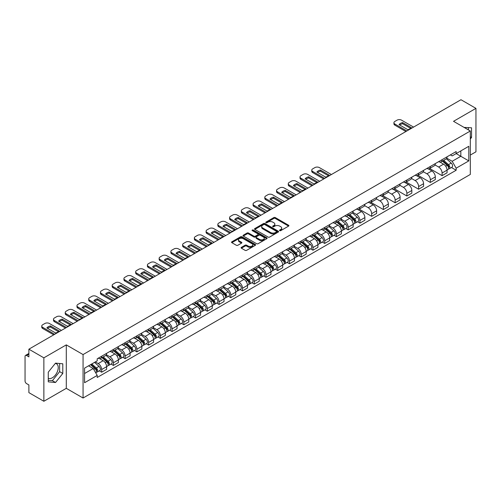 <?xml version="1.0" encoding="UTF-8"?>
<svg xmlns="http://www.w3.org/2000/svg" width="501" height="501" viewBox="0 0 501 501"><rect width="100%" height="100%" fill="white"/><g stroke="black" fill="none" stroke-linecap="round" stroke-linejoin="round"><path stroke-width="0.75" d="M279.721 230.635A0.733 0.42 0 0 0 280.754 230.635L288.601 226.108A1.046 0.601 0 0 0 288.908 225.682A1.046 0.601 0 0 0 288.601 225.25L275.306 217.578A1.046 0.601 0 0 0 273.828 217.578L265.981 222.106A0.733 0.42 0 0 0 267.014 222.707L268.029 222.118A3.344 1.929 0 0 1 272.757 222.118L273.865 222.757A3.344 1.929 0 0 1 274.842 224.122A3.344 1.929 0 0 1 273.865 225.488L272.851 226.07A0.733 0.42 0 0 0 273.884 226.671L274.899 226.083A3.344 1.929 0 0 1 279.627 226.083L280.735 226.721A3.344 1.929 0 0 1 281.712 228.087A3.344 1.929 0 0 1 280.735 229.452L279.721 230.04A0.733 0.42 0 0 0 279.721 230.635L279.721 230.04M464.145 127.442A8.298 4.791 -60 0 1 465.279 127.811A8.298 4.791 -60 0 1 466.162 128.607M55.292 363.432A8.298 4.791 -60 0 1 56.519 363.807A8.298 4.791 -60 0 1 57.79 370.458A8.298 4.791 -60 0 1 52.367 377.773A8.298 4.791 -60 0 1 48.265 378.211M241.401 247.344A1.046 0.601 0 0 0 241.094 247.77A1.046 0.601 0 0 0 241.401 248.195L245.133 250.35A1.046 0.601 0 0 0 246.611 250.35L255.322 245.315A1.046 0.601 0 0 0 255.629 244.889A1.046 0.601 0 0 0 255.322 244.463L242.027 236.785A1.046 0.601 0 0 0 240.555 236.785L231.838 241.82A1.046 0.601 0 0 0 231.531 242.246A1.046 0.601 0 0 0 231.838 242.672L236.34 245.271A1.046 0.601 0 0 0 237.818 245.271L241.551 243.123A1.046 0.601 0 0 0 241.858 242.691A1.046 0.601 0 0 0 241.551 242.265L239.315 240.975A2.793 1.616 0 0 1 238.495 239.835A2.793 1.616 0 0 1 240.223 238.344A2.793 1.616 0 0 1 243.267 238.695L252.022 243.749A2.793 1.616 0 0 1 252.836 244.889A2.793 1.616 0 0 1 251.114 246.379A2.793 1.616 0 0 1 248.07 246.029L246.611 245.189A1.046 0.601 0 0 0 245.133 245.189L241.401 247.344L241.401 248.195M83.066 354.57L66.289 344.882L43.863 357.833L28.889 349.184L460.976 99.724L475.95 108.366L453.524 121.317L470.307 131.005L83.066 354.57L83.066 398.019L470.307 174.448L470.307 131.005M268.104 237.086A1.046 0.601 0 0 0 269.582 237.086L278.299 232.057A1.046 0.601 0 0 0 278.6 231.625A1.046 0.601 0 0 0 278.299 231.199L265.004 223.527A1.046 0.601 0 0 0 263.526 223.527L254.809 228.556A1.046 0.601 0 0 0 254.502 228.982A1.046 0.601 0 0 0 254.809 229.408L268.104 237.086M252.554 230.792A0.733 0.42 0 0 1 253.293 230.898L253.293 230.028L266.814 237.831A1.046 0.601 0 0 1 267.114 238.257A1.046 0.601 0 0 1 266.814 238.683L258.096 243.718A1.046 0.601 0 0 1 256.618 243.718L243.323 236.04L247.049 233.904L247.049 233.034L243.323 235.188A1.046 0.601 0 0 0 243.016 235.614A1.046 0.601 0 0 0 243.323 236.04L243.323 235.188M247.049 233.904A1.046 0.601 0 0 1 248.527 233.904L248.527 233.034A1.046 0.601 0 0 0 247.049 233.034M248.527 233.034L253.919 236.146A1.046 0.601 0 0 0 255.397 236.146L257.871 234.719A1.046 0.601 0 0 0 258.178 234.293A1.046 0.601 0 0 0 257.871 233.867L252.26 230.623A0.733 0.42 0 0 1 253.293 230.028M43.863 357.833L43.863 401.276L28.889 392.634L28.889 384.943L26.553 383.597A2.129 1.227 -120 0 1 25.05 380.985L25.05 356.399A2.129 1.227 -120 0 1 25.488 355.422L28.889 353.462M470.307 155.072L475.95 151.816L475.95 108.366M43.863 401.276L66.289 388.331L83.066 398.019M28.889 349.184L28.889 356.875L26.553 355.528A2.129 1.227 -120 0 0 25.488 355.422M442.089 159.675A4.897 2.824 60 0 1 441.074 161.873L446.04 159.005A4.897 2.824 -120 0 0 447.055 156.813M435.037 164.948L438.625 167.021A4.897 2.824 60 0 1 442.089 173.014L447.055 170.146A4.897 2.824 -120 0 0 443.592 164.153L440.035 162.099M447.055 170.146L447.055 172.801L442.089 175.663L429.639 168.48M441.074 161.873A4.897 2.824 60 0 1 438.663 161.654M442.089 173.014L442.089 175.663M430.346 166.457A4.897 2.824 60 0 1 429.332 168.655L434.298 165.787A4.897 2.824 -120 0 0 435.313 163.589M417.897 175.256L430.346 182.445L435.313 179.577L435.313 176.928A4.897 2.824 -120 0 0 431.856 170.929L428.299 168.875M429.332 168.655A4.897 2.824 60 0 1 426.927 168.43M423.301 171.724L426.89 173.797A4.897 2.824 60 0 1 430.346 179.79L430.346 182.445M418.611 173.233A4.897 2.824 60 0 1 417.596 175.431L422.562 172.563A4.897 2.824 -120 0 0 423.577 170.365M406.161 182.032L418.611 189.221L423.577 186.353L423.577 183.704A4.897 2.824 -120 0 0 420.114 177.705L416.556 175.657M417.596 175.431A4.897 2.824 60 0 1 415.185 175.206M411.559 178.506L415.147 180.573A4.897 2.824 60 0 1 418.611 186.572L418.611 189.221M406.868 180.009A4.897 2.824 60 0 1 405.854 182.207L410.82 179.339A4.897 2.824 -120 0 0 411.835 177.141M394.419 188.808L406.868 195.997L411.835 193.129L411.835 190.48A4.897 2.824 -120 0 0 408.378 184.487L404.821 182.433M405.854 182.207A4.897 2.824 60 0 1 403.449 181.988M399.823 185.282L403.411 187.355A4.897 2.824 60 0 1 406.868 193.348L406.868 195.997M395.132 186.785A4.897 2.824 60 0 1 394.118 188.983L399.084 186.115A4.897 2.824 -120 0 0 400.099 183.917M382.683 195.59L395.132 202.773L400.099 199.905L400.099 197.256A4.897 2.824 -120 0 0 396.635 191.263L393.078 189.209M394.118 188.983A4.897 2.824 60 0 1 391.707 188.764M388.081 192.058L391.669 194.131A4.897 2.824 60 0 1 395.132 200.124L395.132 202.773M383.39 193.568A4.897 2.824 60 0 1 382.376 195.759L387.342 192.898A4.897 2.824 -120 0 0 388.356 190.699M370.94 202.366L383.39 209.556L388.356 206.688L388.356 204.032A4.897 2.824 -120 0 0 384.9 198.039L381.342 195.985M382.376 195.759A4.897 2.824 60 0 1 379.971 195.54M376.345 198.834L379.933 200.907A4.897 2.824 60 0 1 383.39 206.9L383.39 209.556M371.654 200.344A4.897 2.824 60 0 1 370.64 202.542L375.606 199.674A4.897 2.824 -120 0 0 376.62 197.475M359.204 209.142L371.654 216.332L376.62 213.464L376.62 210.815A4.897 2.824 -120 0 0 373.157 204.815L369.6 202.767M370.64 202.542A4.897 2.824 60 0 1 368.229 202.316M364.603 205.617L368.191 207.683A4.897 2.824 60 0 1 371.654 213.683L371.654 216.332M359.912 207.12A4.897 2.824 60 0 1 358.898 209.318L363.864 206.45A4.897 2.824 -120 0 0 364.878 204.251M357.532 221.73L359.912 223.108L364.878 220.24L364.878 217.591A4.897 2.824 -120 0 0 361.421 211.597L357.864 209.543M358.898 209.318A4.897 2.824 60 0 1 356.493 209.099M352.867 212.393L356.455 214.459A4.897 2.824 60 0 1 359.912 220.459L359.912 223.108M348.176 213.896A4.897 2.824 60 0 1 347.162 216.094L352.128 213.226A4.897 2.824 -120 0 0 353.142 211.027M345.796 228.512L348.176 229.884L353.142 227.016L353.142 224.367A4.897 2.824 -120 0 0 349.679 218.373L346.122 216.319M347.162 216.094A4.897 2.824 60 0 1 344.751 215.875M341.125 219.169L344.713 221.242A4.897 2.824 60 0 1 348.176 227.235L348.176 229.884M336.434 220.672A4.897 2.824 60 0 1 335.42 222.87L340.386 220.008A4.897 2.824 -120 0 0 341.4 217.81M334.054 235.288L336.434 236.66L341.4 233.798L341.4 231.143A4.897 2.824 -120 0 0 337.943 225.149L334.386 223.095M335.42 222.87A4.897 2.824 60 0 1 333.015 222.651M329.389 225.945L332.977 228.018A4.897 2.824 60 0 1 336.434 234.011L336.434 236.66M324.698 227.454A4.897 2.824 60 0 1 323.684 229.652L328.65 226.784A4.897 2.824 -120 0 0 329.664 224.586M322.318 242.064L324.698 243.442L329.664 240.574L329.664 237.925A4.897 2.824 -120 0 0 326.201 231.925L322.644 229.878M323.684 229.652A4.897 2.824 60 0 1 321.273 229.427M317.647 232.721L321.235 234.794A4.897 2.824 60 0 1 324.698 240.793L324.698 243.442M312.956 234.23A4.897 2.824 60 0 1 311.941 236.428L316.908 233.56A4.897 2.824 -120 0 0 317.922 231.362M310.576 248.84L312.956 250.218L317.922 247.35L317.922 244.701A4.897 2.824 -120 0 0 314.465 238.708L310.908 236.654M311.941 236.428A4.897 2.824 60 0 1 309.537 236.209M305.911 239.503L309.499 241.57A4.897 2.824 60 0 1 312.956 247.569L312.956 250.218M301.22 241.006A4.897 2.824 60 0 1 300.205 243.204L305.172 240.336A4.897 2.824 -120 0 0 306.186 238.138M298.84 255.623L301.22 256.994L306.186 254.126L306.186 251.477A4.897 2.824 -120 0 0 302.723 245.484L299.166 243.43M300.205 243.204A4.897 2.824 60 0 1 297.794 242.985M294.168 246.279L297.757 248.352A4.897 2.824 60 0 1 301.22 254.345L301.22 256.994M289.478 247.782A4.897 2.824 60 0 1 288.463 249.98L293.429 247.112A4.897 2.824 -120 0 0 294.444 244.92M287.098 262.399L289.478 263.77L294.444 260.908L294.444 258.253A4.897 2.824 -120 0 0 290.987 252.26L287.43 250.206M288.463 249.98A4.897 2.824 60 0 1 286.058 249.761M282.432 253.055L286.021 255.128A4.897 2.824 60 0 1 289.478 261.121L289.478 263.77M277.742 254.564A4.897 2.824 60 0 1 276.727 256.762L281.694 253.894A4.897 2.824 -120 0 0 282.708 251.696M275.362 269.175L277.742 270.553L282.708 267.684L282.708 265.035A4.897 2.824 -120 0 0 279.245 259.036L275.688 256.982M276.727 256.762A4.897 2.824 60 0 1 274.316 256.537M270.69 259.831L274.279 261.904A4.897 2.824 60 0 1 277.742 267.897L277.742 270.553M266 261.34A4.897 2.824 60 0 1 264.985 263.539L269.951 260.67A4.897 2.824 -120 0 0 270.966 258.472M263.62 275.951L266 277.329L270.966 274.46L270.966 271.811A4.897 2.824 -120 0 0 267.509 265.812L263.952 263.764M264.985 263.539A4.897 2.824 60 0 1 262.58 263.313M258.954 266.613L262.543 268.68A4.897 2.824 60 0 1 266 274.68L266 277.329M254.264 268.116A4.897 2.824 60 0 1 253.249 270.315L258.215 267.446A4.897 2.824 -120 0 0 259.23 265.248M251.884 282.733L254.264 284.105L259.23 281.236L259.23 278.587A4.897 2.824 -120 0 0 255.767 272.594L252.21 270.54M253.249 270.315A4.897 2.824 60 0 1 250.838 270.095M247.212 273.389L250.801 275.462A4.897 2.824 60 0 1 254.264 281.456L254.264 284.105M242.522 274.892A4.897 2.824 60 0 1 241.507 277.091L246.473 274.222A4.897 2.824 -120 0 0 247.488 272.024M240.142 289.509L242.522 290.881L247.488 288.012L247.488 285.363A4.897 2.824 -120 0 0 244.031 279.37L240.474 277.316M241.507 277.091A4.897 2.824 60 0 1 239.102 276.871M235.476 280.165L239.065 282.238A4.897 2.824 60 0 1 242.522 288.232L242.522 290.881M230.786 281.675A4.897 2.824 60 0 1 229.771 283.867L234.737 281.005A4.897 2.824 -120 0 0 235.752 278.806M228.406 296.285L230.786 297.663L235.752 294.795L235.752 292.146A4.897 2.824 -120 0 0 232.289 286.146L228.732 284.092M229.771 283.867A4.897 2.824 60 0 1 227.36 283.647M223.734 286.941L227.322 289.014A4.897 2.824 60 0 1 230.786 295.008L230.786 297.663M219.043 288.451A4.897 2.824 60 0 1 218.029 290.649L222.995 287.781A4.897 2.824 -120 0 0 224.01 285.583M216.664 303.061L219.043 304.439L224.01 301.571L224.01 298.922A4.897 2.824 -120 0 0 220.553 292.922L216.996 290.874M218.029 290.649A4.897 2.824 60 0 1 215.624 290.423M211.998 293.724L215.587 295.79A4.897 2.824 60 0 1 219.043 301.79L219.043 304.439M207.308 295.227A4.897 2.824 60 0 1 206.293 297.425L211.259 294.557A4.897 2.824 -120 0 0 212.274 292.359M204.928 309.837L207.308 311.215L212.274 308.347L212.274 305.698A4.897 2.824 -120 0 0 208.811 299.704L205.253 297.65M206.293 297.425A4.897 2.824 60 0 1 203.882 297.206M200.256 300.5L203.844 302.566A4.897 2.824 60 0 1 207.308 308.566L207.308 311.215M195.565 302.003A4.897 2.824 60 0 1 194.551 304.201L199.517 301.333A4.897 2.824 -120 0 0 200.532 299.135M193.186 316.619L195.565 317.991L200.532 315.123L200.532 312.474A4.897 2.824 -120 0 0 197.075 306.48L193.518 304.426M194.551 304.201A4.897 2.824 60 0 1 192.146 303.982M188.52 307.276L192.108 309.349A4.897 2.824 60 0 1 195.565 315.342L195.565 317.991M183.829 308.785A4.897 2.824 60 0 1 182.815 310.977L187.781 308.115A4.897 2.824 -120 0 0 188.796 305.917M181.45 323.395L183.829 324.767L188.796 321.905L188.796 319.25A4.897 2.824 -120 0 0 185.332 313.257L181.775 311.202M182.815 310.977A4.897 2.824 60 0 1 180.404 310.758M176.778 314.052L180.366 316.125A4.897 2.824 60 0 1 183.829 322.118L183.829 324.767M172.087 315.561A4.897 2.824 60 0 1 171.073 317.759L176.039 314.891A4.897 2.824 -120 0 0 177.053 312.693M169.707 330.172L172.087 331.549L177.053 328.681L177.053 326.032A4.897 2.824 -120 0 0 173.596 320.033L170.039 317.985M171.073 317.759A4.897 2.824 60 0 1 168.668 317.534M165.042 320.828L168.63 322.901A4.897 2.824 60 0 1 172.087 328.9L172.087 331.549M160.351 322.337A4.897 2.824 60 0 1 159.337 324.535L164.303 321.667A4.897 2.824 -120 0 0 165.317 319.469M157.972 336.948L160.351 338.325L165.317 335.457L165.317 332.808A4.897 2.824 -120 0 0 161.854 326.815L158.297 324.761M159.337 324.535A4.897 2.824 60 0 1 156.926 324.316M153.3 327.61L156.888 329.677A4.897 2.824 60 0 1 160.351 335.676L160.351 338.325M148.609 329.113A4.897 2.824 60 0 1 147.595 331.311L152.561 328.443A4.897 2.824 -120 0 0 153.575 326.245M146.229 343.73L148.609 345.101L153.575 342.233L153.575 339.584A4.897 2.824 -120 0 0 150.118 333.591L146.561 331.537M147.595 331.311A4.897 2.824 60 0 1 145.19 331.092M141.564 334.386L145.152 336.459A4.897 2.824 60 0 1 148.609 342.452L148.609 345.101M136.873 335.889A4.897 2.824 60 0 1 135.859 338.087L140.825 335.219A4.897 2.824 -120 0 0 141.839 333.027M134.493 350.506L136.873 351.877L141.839 349.015L141.839 346.36A4.897 2.824 -120 0 0 138.376 340.367L134.819 338.313M135.859 338.087A4.897 2.824 60 0 1 133.448 337.868M129.822 341.162L133.41 343.235A4.897 2.824 60 0 1 136.873 349.228L136.873 351.877M125.131 342.671A4.897 2.824 60 0 1 124.116 344.87L129.083 342.001A4.897 2.824 -120 0 0 130.097 339.803M122.751 357.282L125.131 358.66L130.097 355.791L130.097 353.142A4.897 2.824 -120 0 0 126.64 347.143L123.083 345.089M124.116 344.87A4.897 2.824 60 0 1 121.712 344.644M118.086 347.938L121.674 350.011A4.897 2.824 60 0 1 125.131 356.004L125.131 358.66M113.395 349.447A4.897 2.824 60 0 1 112.381 351.646L117.347 348.777A4.897 2.824 -120 0 0 118.361 346.579M111.015 364.058L113.395 365.436L118.361 362.567L118.361 359.918A4.897 2.824 -120 0 0 114.898 353.919L111.341 351.871M112.381 351.646A4.897 2.824 60 0 1 109.969 351.426M106.344 354.721L109.932 356.787A4.897 2.824 60 0 1 113.395 362.787L113.395 365.436M101.653 356.224A4.897 2.824 60 0 1 100.638 358.422L105.605 355.553A4.897 2.824 -120 0 0 106.619 353.355M99.273 370.84L101.653 372.212L106.619 369.343L106.619 366.694A4.897 2.824 -120 0 0 103.162 360.701L99.605 358.647M100.638 358.422A4.897 2.824 60 0 1 98.234 358.202M95.334 361.916L98.196 363.569A4.897 2.824 60 0 1 101.653 369.563L101.653 372.212M450.405 154.878L452.171 155.899L468.798 146.298L460.826 150.901L460.826 156.287L452.171 161.284L446.779 158.172M84.575 373.514L93.23 368.517L97.213 375.424L84.575 382.726L84.575 368.129L97.213 360.826L97.213 358.785L456.16 151.552L456.16 153.594L468.798 160.896L456.16 168.192L452.171 161.284M468.798 146.298L468.798 160.896M97.213 375.424L97.213 377.472L456.16 170.234L456.16 168.192M470.307 139.021L471.547 137.474L471.547 127.793L464.076 127.404M66.289 344.882L66.289 388.331M48.265 381.856L55.523 382.501L62.788 373.47L62.788 363.789L55.523 363.137L48.265 372.174L48.265 381.856M93.23 368.517L88.564 365.824M451.445 167.516L456.16 170.234M468.385 129.897L468.385 127.511M470.307 136.754L471.547 137.474M48.265 380.309L52.367 380.679L59.625 371.642L59.625 363.507M52.367 380.679L55.523 382.501M59.625 371.642L62.788 373.47M280.009 230.742L280.735 230.322A3.344 1.929 0 0 0 281.712 228.957L281.712 228.087M274.842 224.122L274.842 224.993A3.344 1.929 0 0 1 273.865 226.358L273.139 226.771M288.589 226.114L275.306 218.442A1.046 0.601 0 0 0 273.828 218.442L266.269 222.807M278.28 232.063L265.004 224.392A1.046 0.601 0 0 0 263.526 224.392L254.821 229.42M276.452 231.925A0.733 0.42 0 0 0 276.452 231.33L264.779 224.592A0.733 0.42 0 0 0 263.745 224.592L262.674 225.212A3.344 1.929 0 0 0 261.697 226.577A3.344 1.929 0 0 0 262.674 227.936L270.653 232.545A3.344 1.929 0 0 0 275.381 232.545L276.452 231.925L276.452 232.796A0.733 0.42 0 0 0 276.665 232.495L276.665 231.625M261.697 226.577L261.697 227.441A3.344 1.929 0 0 0 262.674 228.807L262.674 227.936M276.452 232.796L275.381 233.416A3.344 1.929 0 0 1 270.653 233.416L262.674 228.807M248.527 233.904L253.919 237.017A1.046 0.601 0 0 0 255.397 237.017L257.871 235.589A1.046 0.601 0 0 0 258.178 235.163L258.178 234.293M253.293 230.898L266.795 238.695M259.518 239.378A2.793 1.616 0 0 0 262.562 239.728A2.793 1.616 0 0 0 264.284 238.238A2.793 1.616 0 0 0 263.47 237.098L260.382 235.313A1.046 0.601 0 0 0 258.904 235.313L256.431 236.748A1.046 0.601 0 0 0 256.13 237.173A1.046 0.601 0 0 0 256.431 237.599L259.518 239.378L259.518 240.248A2.793 1.616 0 0 0 262.562 240.599A2.793 1.616 0 0 0 264.284 239.109L264.284 238.238M256.13 237.173L256.13 238.038A1.046 0.601 0 0 0 256.431 238.47L256.431 237.599M259.518 240.248L256.431 238.47M252.836 244.889L252.836 245.759A2.793 1.616 0 0 1 251.114 247.25A2.793 1.616 0 0 1 248.07 246.899L246.611 246.06A1.046 0.601 0 0 0 245.133 246.06L241.413 248.202M238.495 239.835L238.495 240.705A2.793 1.616 0 0 0 239.315 241.845L239.315 240.975M241.538 243.129L239.315 241.845M255.31 245.327L242.027 237.656A1.046 0.601 0 0 0 240.555 237.656L231.85 242.678L231.838 241.82M442.427 161.097L447.211 165.361A2.662 1.534 60 0 1 448.044 169.476L447.055 170.052M442.552 161.209L444.807 162.506M442.909 160.815L448.232 165.562A1.278 0.739 60 0 1 448.633 167.541A1.278 0.739 60 0 1 448.514 167.585M443.704 160.358L448.489 164.622A2.662 1.534 60 0 1 449.322 168.737A2.662 1.534 60 0 1 448.52 168.824M446.372 158.754L451.201 163.057A2.662 1.534 60 0 1 452.034 167.171L449.322 168.737M410.601 128.337L402.585 123.709A6.651 3.839 180 0 0 399.748 125.025M405.891 131.525L394.869 125.162A3.194 1.841 180 0 1 393.93 123.853L393.93 122.726A3.194 1.841 -0 0 0 394.869 124.029L394.869 125.162M402.585 122.576A6.651 3.839 180 0 0 399.053 124.617L407.764 129.653A6.651 3.839 180 0 0 411.302 127.611L402.585 122.576L402.585 123.709M413.569 127.091L401.564 120.165A3.194 1.841 -0 0 0 397.049 120.165L394.869 121.424A3.194 1.841 -0 0 0 393.93 122.726M406.868 130.961L394.869 124.029M348.514 215.311L353.299 219.582A2.662 1.534 60 0 1 354.132 223.696L353.142 224.266M348.64 215.424L350.894 216.726M348.997 215.035L354.32 219.782A1.278 0.739 60 0 1 354.721 221.761A1.278 0.739 60 0 1 354.602 221.805M349.792 214.572L354.576 218.843A2.662 1.534 60 0 1 355.409 222.958A2.662 1.534 60 0 1 354.608 223.045M352.46 212.975L357.288 217.277A2.662 1.534 60 0 1 358.121 221.392L355.409 222.958M336.778 222.093L341.557 226.358A2.662 1.534 60 0 1 342.396 230.473L341.4 231.049M336.904 222.206L339.152 223.502M337.261 221.811L342.578 226.565A1.278 0.739 60 0 1 342.985 228.537A1.278 0.739 60 0 1 342.866 228.581M338.056 221.354L342.841 225.619A2.662 1.534 60 0 1 343.673 229.734A2.662 1.534 60 0 1 342.872 229.821M340.724 219.751L345.546 224.06A2.662 1.534 60 0 1 346.385 228.168L343.673 229.734M325.036 228.869L329.821 233.134A2.662 1.534 60 0 1 330.654 237.249L329.664 237.825M325.162 228.982L327.416 230.278M325.518 228.588L330.842 233.341A1.278 0.739 60 0 1 331.242 235.313A1.278 0.739 60 0 1 331.123 235.357M326.314 228.13L331.098 232.395A2.662 1.534 60 0 1 331.931 236.51A2.662 1.534 60 0 1 331.13 236.597M328.982 226.527L333.81 230.836A2.662 1.534 60 0 1 334.643 234.95L331.931 236.51M313.3 235.645L318.079 239.916A2.662 1.534 60 0 1 318.918 244.031L317.922 244.601M313.426 235.758L315.674 237.061M313.783 235.37L319.106 240.117A1.278 0.739 60 0 1 319.506 242.089A1.278 0.739 60 0 1 319.387 242.14M314.578 234.906L319.362 239.177A2.662 1.534 60 0 1 320.195 243.292A2.662 1.534 60 0 1 319.394 243.373M317.246 233.303L322.068 237.612A2.662 1.534 60 0 1 322.907 241.726L320.195 243.292M301.558 242.421L306.343 246.692A2.662 1.534 60 0 1 307.176 250.807L306.186 251.377M301.683 242.534L303.938 243.837M302.04 242.146L307.363 246.893A1.278 0.739 60 0 1 307.764 248.872A1.278 0.739 60 0 1 307.645 248.916M302.836 241.682L307.62 245.953A2.662 1.534 60 0 1 308.453 250.068A2.662 1.534 60 0 1 307.652 250.156M305.504 240.085L310.332 244.388A2.662 1.534 60 0 1 311.165 248.502L308.453 250.068M289.822 249.204L294.601 253.468A2.662 1.534 60 0 1 295.44 257.583L294.444 258.159M289.947 249.316L292.196 250.613M290.304 248.922L295.628 253.669A1.278 0.739 60 0 1 296.028 255.648A1.278 0.739 60 0 1 295.909 255.692M291.1 248.465L295.884 252.729A2.662 1.534 60 0 1 296.717 256.844A2.662 1.534 60 0 1 295.916 256.932M293.768 246.861L298.59 251.164A2.662 1.534 60 0 1 299.429 255.278L296.717 256.844M278.08 255.98L282.865 260.244A2.662 1.534 60 0 1 283.698 264.359L282.708 264.935M278.205 256.092L280.46 257.389M278.562 255.698L283.885 260.451A1.278 0.739 60 0 1 284.286 262.424A1.278 0.739 60 0 1 284.167 262.468M279.358 255.241L284.142 259.505A2.662 1.534 60 0 1 284.975 263.62A2.662 1.534 60 0 1 284.173 263.708M282.025 253.638L286.854 257.946A2.662 1.534 60 0 1 287.687 262.061L284.975 263.62M266.344 262.756L271.122 267.027A2.662 1.534 60 0 1 271.962 271.141L270.966 271.711M266.469 262.868L268.718 264.171M266.826 262.48L272.149 267.227A1.278 0.739 60 0 1 272.55 269.2A1.278 0.739 60 0 1 272.431 269.25M267.622 262.017L272.406 266.288A2.662 1.534 60 0 1 273.239 270.402A2.662 1.534 60 0 1 272.438 270.484M270.289 260.414L275.112 264.722A2.662 1.534 60 0 1 275.951 268.837L273.239 270.402M254.602 269.532L259.386 273.803A2.662 1.534 60 0 1 260.219 277.917L259.23 278.487M254.727 269.644L256.982 270.947M255.084 269.256L260.407 274.003A1.278 0.739 60 0 1 260.808 275.976A1.278 0.739 60 0 1 260.689 276.026M255.879 268.793L260.664 273.064A2.662 1.534 60 0 1 261.497 277.178A2.662 1.534 60 0 1 260.695 277.26M258.547 267.196L263.376 271.498A2.662 1.534 60 0 1 264.209 275.613L261.497 277.178M242.866 276.308L247.644 280.579A2.662 1.534 60 0 1 248.483 284.693L247.488 285.263M242.991 276.427L245.239 277.723M243.348 276.032L248.671 280.779A1.278 0.739 60 0 1 249.072 282.758A1.278 0.739 60 0 1 248.953 282.802M244.144 275.575L248.928 279.84A2.662 1.534 60 0 1 249.761 283.954A2.662 1.534 60 0 1 248.959 284.042M246.811 273.972L251.634 278.274A2.662 1.534 60 0 1 252.473 282.389L249.761 283.954M231.124 283.09L235.908 287.355A2.662 1.534 60 0 1 236.741 291.469L235.752 292.045M231.249 283.203L233.504 284.499M231.606 282.808L236.929 287.561A1.278 0.739 60 0 1 237.33 289.534A1.278 0.739 60 0 1 237.211 289.578M232.401 282.351L237.186 286.616A2.662 1.534 60 0 1 238.019 290.73A2.662 1.534 60 0 1 237.217 290.818M235.069 280.748L239.898 285.056A2.662 1.534 60 0 1 240.73 289.171L238.019 290.73M219.388 289.866L224.166 294.137A2.662 1.534 60 0 1 225.005 298.245L224.01 298.821M219.513 289.979L221.761 291.281M219.87 289.584L225.193 294.337A1.278 0.739 60 0 1 225.594 296.31A1.278 0.739 60 0 1 225.475 296.36M220.665 289.127L225.45 293.398A2.662 1.534 60 0 1 226.283 297.513A2.662 1.534 60 0 1 225.481 297.594M223.333 287.524L228.155 291.832A2.662 1.534 60 0 1 228.995 295.947L226.283 297.513M207.646 296.642L212.43 300.913A2.662 1.534 60 0 1 213.263 305.028L212.274 305.597M207.771 296.755L210.025 298.057M208.128 296.367L213.451 301.114A1.278 0.739 60 0 1 213.852 303.086A1.278 0.739 60 0 1 213.733 303.136M208.923 295.903L213.708 300.174A2.662 1.534 60 0 1 214.541 304.289A2.662 1.534 60 0 1 213.739 304.37M211.591 294.306L216.419 298.609A2.662 1.534 60 0 1 217.252 302.723L214.541 304.289M195.91 303.418L200.688 307.689A2.662 1.534 60 0 1 201.527 311.804L200.532 312.373M196.035 303.531L198.283 304.833M196.392 303.143L201.715 307.89A1.278 0.739 60 0 1 202.116 309.868A1.278 0.739 60 0 1 201.997 309.912M197.187 302.679L201.972 306.95A2.662 1.534 60 0 1 202.805 311.065A2.662 1.534 60 0 1 202.003 311.152M199.855 301.082L204.677 305.385A2.662 1.534 60 0 1 205.516 309.499L202.805 311.065M328.431 175.776L320.415 171.148A6.651 3.839 180 0 0 317.578 172.469M323.721 178.97L312.693 172.601A3.194 1.841 180 0 1 311.76 171.298L311.76 170.171A3.194 1.841 -0 0 0 312.693 171.474L312.693 172.601M320.415 170.021A6.651 3.839 180 0 0 316.876 172.062L325.594 177.097A6.651 3.839 180 0 0 329.132 175.056L320.415 170.021L320.415 171.148M331.393 174.536L319.394 167.603A3.194 1.841 -0 0 0 314.878 167.603L312.693 168.868A3.194 1.841 -0 0 0 311.76 170.171M324.698 178.4L312.693 171.474M316.688 182.558L308.672 177.93A6.651 3.839 180 0 0 305.835 179.245M311.979 185.746L300.957 179.377A3.194 1.841 180 0 1 300.018 178.074L300.018 176.947A3.194 1.841 -0 0 0 300.957 178.25L300.957 179.377M308.672 176.797A6.651 3.839 180 0 0 305.14 178.838L313.851 183.873A6.651 3.839 180 0 0 317.39 181.832L308.672 176.797L308.672 177.93M319.657 181.312L307.652 174.386A3.194 1.841 -0 0 0 303.136 174.386L300.957 175.644A3.194 1.841 -0 0 0 300.018 176.947M312.956 185.182L300.957 178.25M304.952 189.334L296.936 184.706A6.651 3.839 180 0 0 294.1 186.021M300.243 192.522L289.215 186.159A3.194 1.841 180 0 1 288.282 184.856L288.282 183.723A3.194 1.841 -0 0 0 289.215 185.026L289.215 186.159M296.936 183.579A6.651 3.839 180 0 0 293.398 185.62L302.116 190.649A6.651 3.839 180 0 0 305.654 188.608L296.936 183.579L296.936 184.706M307.915 188.088L295.916 181.162A3.194 1.841 -0 0 0 291.4 181.162L289.215 182.42A3.194 1.841 -0 0 0 288.282 183.723M301.22 191.958L289.215 185.026M293.21 196.11L285.194 191.482A6.651 3.839 180 0 0 282.357 192.797M288.501 199.298L277.479 192.935A3.194 1.841 180 0 1 276.539 191.632L276.539 190.499A3.194 1.841 -0 0 0 277.479 191.808L277.479 192.935M285.194 190.355A6.651 3.839 180 0 0 281.662 192.397L290.373 197.425A6.651 3.839 180 0 0 293.912 195.384L285.194 190.355L285.194 191.482M296.179 194.87L284.173 187.938A3.194 1.841 -0 0 0 279.658 187.938L277.479 189.196A3.194 1.841 -0 0 0 276.539 190.499M289.478 198.734L277.479 191.808M281.474 202.886L273.458 198.258A6.651 3.839 180 0 0 270.621 199.58M276.765 206.074L265.737 199.711A3.194 1.841 180 0 1 264.804 198.409L264.804 197.281A3.194 1.841 -0 0 0 265.737 198.584L265.737 199.711M273.458 197.131A6.651 3.839 180 0 0 269.92 199.173L278.637 204.208A6.651 3.839 180 0 0 282.176 202.166L273.458 197.131L273.458 198.258M284.436 201.646L272.438 194.714A3.194 1.841 -0 0 0 267.922 194.714L265.737 195.979A3.194 1.841 -0 0 0 264.804 197.281M277.742 205.51L265.737 198.584M269.732 209.668L261.716 205.041A6.651 3.839 180 0 0 258.879 206.356M265.023 212.856L254.001 206.487A3.194 1.841 180 0 1 253.061 205.185L253.061 204.057A3.194 1.841 -0 0 0 254.001 205.36L254.001 206.487M261.716 203.907A6.651 3.839 180 0 0 258.184 205.949L266.895 210.984A6.651 3.839 180 0 0 270.434 208.942L261.716 203.907L261.716 205.041M272.701 208.422L260.695 201.496A3.194 1.841 -0 0 0 256.18 201.496L254.001 202.755A3.194 1.841 -0 0 0 253.061 204.057M266 212.292L254.001 205.36M257.996 216.445L249.98 211.817A6.651 3.839 180 0 0 247.143 213.132M253.287 219.632L242.259 213.269A3.194 1.841 180 0 1 241.325 211.967L241.325 210.833A3.194 1.841 -0 0 0 242.259 212.136L242.259 213.269M249.98 210.683A6.651 3.839 180 0 0 246.442 212.731L255.159 217.76A6.651 3.839 180 0 0 258.698 215.718L249.98 210.683L249.98 211.817M260.958 215.198L248.959 208.272A3.194 1.841 -0 0 0 244.444 208.272L242.259 209.531A3.194 1.841 -0 0 0 241.325 210.833M254.264 219.069L242.259 212.136M246.254 223.221L238.238 218.593A6.651 3.839 180 0 0 235.401 219.908M241.545 226.408L230.523 220.045A3.194 1.841 180 0 1 229.583 218.743L229.583 217.609A3.194 1.841 -0 0 0 230.523 218.912L230.523 220.045M238.238 217.465A6.651 3.839 180 0 0 234.706 219.507L243.417 224.536A6.651 3.839 180 0 0 246.955 222.494L238.238 217.465L238.238 218.593M249.222 221.981L237.217 215.048A3.194 1.841 -0 0 0 232.702 215.048L230.523 216.307A3.194 1.841 -0 0 0 229.583 217.609M242.522 225.845L230.523 218.912M234.518 229.997L226.502 225.369A6.651 3.839 180 0 0 223.665 226.69M229.809 233.184L218.78 226.821A3.194 1.841 180 0 1 217.847 225.519L217.847 224.392A3.194 1.841 -0 0 0 218.78 225.694L218.78 226.821M226.502 224.241A6.651 3.839 180 0 0 222.964 226.283L231.681 231.318A6.651 3.839 180 0 0 235.22 229.27L226.502 224.241L226.502 225.369M237.48 228.757L225.481 221.824A3.194 1.841 -0 0 0 220.966 221.824L218.78 223.083A3.194 1.841 -0 0 0 217.847 224.392M230.786 232.621L218.78 225.694M222.776 236.779L214.76 232.151A6.651 3.839 180 0 0 211.923 233.466M218.067 239.966L207.045 233.598A3.194 1.841 180 0 1 206.105 232.295L206.105 231.168A3.194 1.841 -0 0 0 207.045 232.47L207.045 233.598M214.76 231.017A6.651 3.839 180 0 0 211.228 233.059L219.939 238.094A6.651 3.839 180 0 0 223.477 236.052L214.76 231.017L214.76 232.151M225.744 235.533L213.739 228.606A3.194 1.841 -0 0 0 209.224 228.606L207.045 229.865A3.194 1.841 -0 0 0 206.105 231.168M219.043 239.397L207.045 232.47M211.04 243.555L203.024 238.927A6.651 3.839 180 0 0 200.187 240.242M206.331 246.742L195.302 240.38A3.194 1.841 180 0 1 194.369 239.071L194.369 237.944A3.194 1.841 -0 0 0 195.302 239.246L195.302 240.38M203.024 237.793A6.651 3.839 180 0 0 199.486 239.835L208.203 244.87A6.651 3.839 180 0 0 211.741 242.828L203.024 237.793L203.024 238.927M214.002 242.309L202.003 235.382A3.194 1.841 -0 0 0 197.488 235.382L195.302 236.641A3.194 1.841 -0 0 0 194.369 237.944M207.308 246.179L195.302 239.246M199.298 250.331L191.282 245.703A6.651 3.839 180 0 0 188.445 247.018M194.588 253.519L183.566 247.156A3.194 1.841 180 0 1 182.627 245.853L182.627 244.72A3.194 1.841 -0 0 0 183.566 246.022L183.566 247.156M191.282 244.576A6.651 3.839 180 0 0 187.75 246.617L196.461 251.646A6.651 3.839 180 0 0 199.999 249.604L191.282 244.576L191.282 245.703M202.266 249.085L190.261 242.158A3.194 1.841 -0 0 0 185.746 242.158L183.566 243.417A3.194 1.841 -0 0 0 182.627 244.72M195.565 252.955L183.566 246.022M187.562 257.107L179.546 252.479A6.651 3.839 180 0 0 176.709 253.794M182.852 260.295L171.824 253.932A3.194 1.841 180 0 1 170.891 252.629L170.891 251.502A3.194 1.841 -0 0 0 171.824 252.805L171.824 253.932M179.546 251.352A6.651 3.839 180 0 0 176.008 253.393L184.725 258.422A6.651 3.839 180 0 0 188.263 256.38L179.546 251.352L179.546 252.479M190.524 255.867L178.525 248.934A3.194 1.841 -0 0 0 174.01 248.934L171.824 250.193A3.194 1.841 -0 0 0 170.891 251.502M183.829 259.731L171.824 252.805M175.82 263.883L167.804 259.255A6.651 3.839 180 0 0 164.967 260.576M171.11 267.077L160.088 260.708A3.194 1.841 180 0 1 159.149 259.405L159.149 258.278A3.194 1.841 -0 0 0 160.088 259.581L160.088 260.708M167.804 258.128A6.651 3.839 180 0 0 164.272 260.169L172.983 265.204A6.651 3.839 180 0 0 176.521 263.163L167.804 258.128L167.804 259.255M178.788 262.643L166.783 255.71A3.194 1.841 -0 0 0 162.268 255.71L160.088 256.975A3.194 1.841 -0 0 0 159.149 258.278M172.087 266.507L160.088 259.581M164.084 270.665L156.068 266.037A6.651 3.839 180 0 0 153.231 267.352M159.374 273.853L148.346 267.484A3.194 1.841 180 0 1 147.413 266.181L147.413 265.054A3.194 1.841 -0 0 0 148.346 266.357L148.346 267.484M156.068 264.904A6.651 3.839 180 0 0 152.529 266.945L161.247 271.98A6.651 3.839 180 0 0 164.785 269.939L156.068 264.904L156.068 266.037M167.046 269.419L155.047 262.493A3.194 1.841 -0 0 0 150.532 262.493L148.346 263.751A3.194 1.841 -0 0 0 147.413 265.054M160.351 273.289L148.346 266.357M184.168 310.2L188.952 314.465A2.662 1.534 60 0 1 189.785 318.58L188.796 319.156M184.293 310.313L186.547 311.609M184.65 309.919L189.973 314.672A1.278 0.739 60 0 1 190.374 316.645A1.278 0.739 60 0 1 190.255 316.688M185.445 309.461L190.23 313.726A2.662 1.534 60 0 1 191.063 317.841A2.662 1.534 60 0 1 190.261 317.928M188.113 307.858L192.941 312.167A2.662 1.534 60 0 1 193.774 316.275L191.063 317.841M152.342 277.441L144.326 272.813A6.651 3.839 180 0 0 141.489 274.128M147.632 280.629L136.61 274.266A3.194 1.841 180 0 1 135.671 272.964L135.671 271.83A3.194 1.841 -0 0 0 136.61 273.133L136.61 274.266M144.326 271.686A6.651 3.839 180 0 0 140.794 273.728L149.505 278.756A6.651 3.839 180 0 0 153.043 276.715L144.326 271.686L144.326 272.813M155.31 276.195L143.305 269.269A3.194 1.841 -0 0 0 138.79 269.269L136.61 270.527A3.194 1.841 -0 0 0 135.671 271.83M148.609 280.065L136.61 273.133M172.432 316.976L177.21 321.241A2.662 1.534 60 0 1 178.049 325.356L177.053 325.932M172.557 317.089L174.805 318.385M172.914 316.695L178.237 321.448A1.278 0.739 60 0 1 178.638 323.421A1.278 0.739 60 0 1 178.519 323.464M173.709 316.237L178.494 320.508A2.662 1.534 60 0 1 179.327 324.617A2.662 1.534 60 0 1 178.525 324.704M176.377 314.634L181.199 318.943A2.662 1.534 60 0 1 182.038 323.057L179.327 324.617M140.606 284.217L132.59 279.589A6.651 3.839 180 0 0 129.753 280.904M135.896 287.405L124.868 281.042A3.194 1.841 180 0 1 123.935 279.74L123.935 278.606A3.194 1.841 -0 0 0 124.868 279.915L124.868 281.042M132.59 278.462A6.651 3.839 180 0 0 129.051 280.504L137.769 285.532A6.651 3.839 180 0 0 141.307 283.491L132.59 278.462L132.59 279.589M143.568 282.977L131.569 276.045A3.194 1.841 -0 0 0 127.054 276.045L124.868 277.303A3.194 1.841 -0 0 0 123.935 278.606M136.873 286.841L124.868 279.915M160.689 323.752L165.474 328.023A2.662 1.534 60 0 1 166.307 332.138L165.317 332.708M160.815 323.865L163.069 325.168M161.172 323.477L166.495 328.224A1.278 0.739 60 0 1 166.896 330.197A1.278 0.739 60 0 1 166.777 330.247M161.967 323.013L166.752 327.285A2.662 1.534 60 0 1 167.585 331.399A2.662 1.534 60 0 1 166.783 331.48M164.635 321.41L169.463 325.719A2.662 1.534 60 0 1 170.296 329.833L167.585 331.399M128.863 290.993L120.847 286.365A6.651 3.839 180 0 0 118.011 287.687M124.154 294.187L113.132 287.818A3.194 1.841 180 0 1 112.193 286.516L112.193 285.388A3.194 1.841 -0 0 0 113.132 286.691L113.132 287.818M120.847 285.238A6.651 3.839 180 0 0 117.315 287.28L126.027 292.315A6.651 3.839 180 0 0 129.565 290.273L120.847 285.238L120.847 286.365M131.832 289.753L119.827 282.821A3.194 1.841 -0 0 0 115.311 282.821L113.132 284.086A3.194 1.841 -0 0 0 112.193 285.388M125.131 293.617L113.132 286.691M148.954 330.528L153.732 334.8A2.662 1.534 60 0 1 154.571 338.914L153.575 339.484M149.079 330.641L151.327 331.944M149.436 330.253L154.759 335A1.278 0.739 60 0 1 155.16 336.979A1.278 0.739 60 0 1 155.041 337.023M150.231 329.79L155.016 334.061A2.662 1.534 60 0 1 155.849 338.175A2.662 1.534 60 0 1 155.047 338.263M152.899 328.193L157.721 332.495A2.662 1.534 60 0 1 158.56 336.609L155.849 338.175M117.128 297.776L109.112 293.148A6.651 3.839 180 0 0 106.275 294.463M112.418 300.963L101.39 294.594A3.194 1.841 180 0 1 100.457 293.292L100.457 292.164A3.194 1.841 -0 0 0 101.39 293.467L101.39 294.594M109.112 292.014A6.651 3.839 180 0 0 105.573 294.056L114.291 299.091A6.651 3.839 180 0 0 117.829 297.049L109.112 292.014L109.112 293.148M120.09 296.529L108.091 289.603A3.194 1.841 -0 0 0 103.575 289.603L101.39 290.862A3.194 1.841 -0 0 0 100.457 292.164M113.395 300.4L101.39 293.467M137.211 337.311L141.996 341.576A2.662 1.534 60 0 1 142.829 345.69L141.839 346.266M137.337 337.423L139.591 338.72M137.694 337.029L143.017 341.776A1.278 0.739 60 0 1 143.418 343.755A1.278 0.739 60 0 1 143.299 343.799M138.489 336.572L143.273 340.837A2.662 1.534 60 0 1 144.106 344.951A2.662 1.534 60 0 1 143.305 345.039M141.157 334.969L145.985 339.271A2.662 1.534 60 0 1 146.818 343.385L144.106 344.951M105.385 304.552L97.369 299.924A6.651 3.839 180 0 0 94.532 301.239M100.676 307.739L89.654 301.377A3.194 1.841 180 0 1 88.715 300.074L88.715 298.94A3.194 1.841 -0 0 0 89.654 300.243L89.654 301.377M97.369 298.79A6.651 3.839 180 0 0 93.837 300.838L102.548 305.867A6.651 3.839 180 0 0 106.087 303.825L97.369 298.79L97.369 299.924M108.354 303.305L96.349 296.379A3.194 1.841 -0 0 0 91.833 296.379L89.654 297.638A3.194 1.841 -0 0 0 88.715 298.94M101.653 307.176L89.654 300.243M125.475 344.087L130.254 348.352A2.662 1.534 60 0 1 131.093 352.466L130.097 353.042M125.601 344.2L127.849 345.496M125.958 343.805L131.281 348.558A1.278 0.739 60 0 1 131.682 350.531A1.278 0.739 60 0 1 131.563 350.575M126.753 343.348L131.538 347.613A2.662 1.534 60 0 1 132.37 351.727A2.662 1.534 60 0 1 131.569 351.815M129.421 341.745L134.243 346.053A2.662 1.534 60 0 1 135.082 350.168L132.37 351.727M93.649 311.328L85.633 306.7A6.651 3.839 180 0 0 82.797 308.015M88.94 314.515L77.912 308.153A3.194 1.841 180 0 1 76.979 306.85L76.979 305.716A3.194 1.841 -0 0 0 77.912 307.025L77.912 308.153M85.633 305.572A6.651 3.839 180 0 0 82.095 307.614L90.813 312.643A6.651 3.839 180 0 0 94.351 310.601L85.633 305.572L85.633 306.7M96.612 310.088L84.613 303.155A3.194 1.841 -0 0 0 80.097 303.155L77.912 304.414A3.194 1.841 -0 0 0 76.979 305.716M89.917 313.952L77.912 307.025M113.733 350.863L118.518 355.134A2.662 1.534 60 0 1 119.351 359.248L118.361 359.818M113.859 350.976L116.113 352.278M114.215 350.587L119.539 355.334A1.278 0.739 60 0 1 119.939 357.307A1.278 0.739 60 0 1 119.82 357.357M115.011 350.124L119.795 354.395A2.662 1.534 60 0 1 120.628 358.509A2.662 1.534 60 0 1 119.827 358.591M117.679 348.521L122.507 352.829A2.662 1.534 60 0 1 123.34 356.944L120.628 358.509M81.907 318.104L73.891 313.476A6.651 3.839 180 0 0 71.054 314.797M77.198 321.291L66.176 314.929A3.194 1.841 180 0 1 65.236 313.626L65.236 312.499A3.194 1.841 -0 0 0 66.176 313.801L66.176 314.929M73.891 312.348A6.651 3.839 180 0 0 70.359 314.39L79.07 319.425A6.651 3.839 180 0 0 82.609 317.377L73.891 312.348L73.891 313.476M84.876 316.864L72.87 309.931A3.194 1.841 -0 0 0 68.355 309.931L66.176 311.196A3.194 1.841 -0 0 0 65.236 312.499M78.175 320.728L66.176 313.801M101.997 357.639L106.776 361.91A2.662 1.534 60 0 1 107.615 366.024L106.619 366.594M102.123 357.752L104.371 359.054M102.48 357.363L107.803 362.11A1.278 0.739 60 0 1 108.203 364.089A1.278 0.739 60 0 1 108.084 364.133M103.275 356.9L108.059 361.171A2.662 1.534 60 0 1 108.892 365.285A2.662 1.534 60 0 1 108.091 365.367M105.943 355.303L110.765 359.605A2.662 1.534 60 0 1 111.604 363.72L108.892 365.285M70.171 324.886L62.155 320.258A6.651 3.839 180 0 0 59.318 321.573M65.462 328.074L54.434 321.705A3.194 1.841 180 0 1 53.501 320.402L53.501 319.275A3.194 1.841 -0 0 0 54.434 320.577L54.434 321.705M62.155 319.124A6.651 3.839 180 0 0 58.617 321.166L67.334 326.201A6.651 3.839 180 0 0 70.873 324.16L62.155 319.124L62.155 320.258M73.133 323.64L61.135 316.713A3.194 1.841 -0 0 0 56.619 316.713L54.434 317.972A3.194 1.841 -0 0 0 53.501 319.275M66.439 327.504L54.434 320.577M90.549 364.678L95.04 368.686A2.662 1.534 60 0 1 95.873 372.8L95.741 372.876M90.593 364.653L92.635 365.83M91.032 364.402L96.06 368.886A1.278 0.739 60 0 1 96.461 370.865A1.278 0.739 60 0 1 96.342 370.909M91.827 363.939L96.317 367.947A2.662 1.534 60 0 1 97.15 372.061A2.662 1.534 60 0 1 96.349 372.149M94.539 362.373L99.029 366.381A2.662 1.534 60 0 1 99.862 370.496L97.15 372.061M58.429 331.662L50.413 327.034A6.651 3.839 180 0 0 47.576 328.349M53.72 334.85L42.698 328.487A3.194 1.841 180 0 1 41.758 327.178L41.758 326.051A3.194 1.841 -0 0 0 42.698 327.353L42.698 328.487M50.413 325.9A6.651 3.839 180 0 0 46.881 327.942L55.592 332.977A6.651 3.839 180 0 0 59.131 330.936L50.413 325.9L50.413 327.034M61.398 330.416L49.392 323.489A3.194 1.841 -0 0 0 44.877 323.489L42.698 324.748A3.194 1.841 -0 0 0 41.758 326.051M54.697 334.286L42.698 327.353M113.395 362.787L118.361 359.918M125.131 356.004L130.097 353.142M136.873 349.228L141.839 346.36M148.609 342.452L153.575 339.584M160.351 335.676L165.317 332.808M172.087 328.9L177.053 326.032M183.829 322.118L188.796 319.25M195.565 315.342L200.532 312.474M207.308 308.566L212.274 305.698M219.043 301.79L224.01 298.922M230.786 295.008L235.752 292.146M242.522 288.232L247.488 285.363M254.264 281.456L259.23 278.587M266 274.68L270.966 271.811M277.742 267.897L282.708 265.035M289.478 261.121L294.444 258.253M301.22 254.345L306.186 251.477M312.956 247.569L317.922 244.701M324.698 240.793L329.664 237.925M336.434 234.011L341.4 231.143M348.176 227.235L353.142 224.367M359.912 220.459L364.878 217.591M371.654 213.683L376.62 210.815M383.39 206.9L388.356 204.032M395.132 200.124L400.099 197.256M406.868 193.348L411.835 190.48M418.611 186.572L423.577 183.704M430.346 179.79L435.313 176.928M101.653 369.563L106.619 366.694M98.196 363.569L103.162 360.701M109.932 356.787L114.898 353.919M121.674 350.011L126.64 347.143M133.41 343.235L138.376 340.367M145.152 336.459L150.118 333.591M156.888 329.677L161.854 326.815M168.63 322.901L173.596 320.033M180.366 316.125L185.332 313.257M192.108 309.349L197.075 306.48M203.844 302.566L208.811 299.704M215.587 295.79L220.553 292.922M227.322 289.014L232.289 286.146M239.065 282.238L244.031 279.37M250.801 275.462L255.767 272.594M262.543 268.68L267.509 265.812M274.279 261.904L279.245 259.036M286.021 255.128L290.987 252.26M297.757 248.352L302.723 245.484M309.499 241.57L314.465 238.708M321.235 234.794L326.201 231.925M332.977 228.018L337.943 225.149M344.713 221.242L349.679 218.373M356.455 214.459L361.421 211.597M368.191 207.683L373.157 204.815M379.933 200.907L384.9 198.039M391.669 194.131L396.635 191.263M403.411 187.355L408.378 184.487M415.147 180.573L420.114 177.705M426.89 173.797L431.856 170.929M438.625 167.021L443.592 164.153M28.889 354.182L26.553 355.528M280.735 230.322L280.735 229.452M272.851 226.671L272.851 226.07M273.865 226.358L273.865 225.488M265.981 222.707L265.981 222.106M273.828 218.442L273.828 217.578M275.306 218.442L275.306 217.578M288.601 226.108L288.601 225.25M254.809 229.408L254.809 228.556M263.526 224.392L263.526 223.527M265.004 224.392L265.004 223.527M278.299 232.057L278.299 231.199M270.653 233.416L270.653 232.545M275.381 233.416L275.381 232.545M253.919 237.017L253.919 236.146M255.397 237.017L255.397 236.146M257.871 235.589L257.871 234.719M266.814 238.683L266.814 237.831M245.133 246.06L245.133 245.189M246.611 246.06L246.611 245.189M248.07 246.899L248.07 246.029M241.551 243.123L241.551 242.265M240.555 237.656L240.555 236.785M242.027 237.656L242.027 236.785M255.322 245.315L255.322 244.463M447.211 165.361L445.721 166.226M448.896 166.952L448.42 167.234M451.201 163.057L448.489 164.622M353.299 219.582L351.808 220.44M354.984 221.173L354.508 221.448M357.288 217.277L354.576 218.843M341.557 226.358L340.066 227.222M343.248 227.955L342.765 228.231M345.546 224.06L342.841 225.619M329.821 233.134L328.33 233.998M331.505 234.731L331.029 235.007M333.81 230.836L331.098 232.395M318.079 239.916L316.588 240.774M319.77 241.507L319.287 241.783M322.068 237.612L319.362 239.177M306.343 246.692L304.852 247.55M308.027 248.283L307.551 248.559M310.332 244.388L307.62 245.953M294.601 253.468L293.11 254.333M296.291 255.059L295.809 255.341M298.59 251.164L295.884 252.729M282.865 260.244L281.374 261.109M284.549 261.841L284.073 262.117M286.854 257.946L284.142 259.505M271.122 267.027L269.632 267.885M272.813 268.617L272.331 268.893M275.112 264.722L272.406 266.288M259.386 273.803L257.896 274.661M261.071 275.393L260.595 275.669M263.376 271.498L260.664 273.064M247.644 280.579L246.154 281.443M249.335 282.169L248.853 282.451M251.634 278.274L248.928 279.84M235.908 287.355L234.418 288.219M237.593 288.952L237.117 289.227M239.898 285.056L237.186 286.616M224.166 294.137L222.676 294.995M225.857 295.728L225.375 296.003M228.155 291.832L225.45 293.398M212.43 300.913L210.94 301.771M214.115 302.504L213.639 302.779M216.419 298.609L213.708 300.174M200.688 307.689L199.198 308.547M202.379 309.28L201.897 309.562M204.677 305.385L201.972 306.95M188.952 314.465L187.462 315.329M190.637 316.062L190.161 316.338M192.941 312.167L190.23 313.726M177.21 321.241L175.719 322.105M178.901 322.838L178.419 323.114M181.199 318.943L178.494 320.508M165.474 328.023L163.984 328.881M167.159 329.614L166.683 329.89M169.463 325.719L166.752 327.285M153.732 334.8L152.241 335.657M155.423 336.39L154.941 336.666M157.721 332.495L155.016 334.061M141.996 341.576L140.505 342.44M143.681 343.166L143.205 343.448M145.985 339.271L143.273 340.837M130.254 348.352L128.763 349.216M131.945 349.948L131.462 350.224M134.243 346.053L131.538 347.613M118.518 355.134L117.027 355.992M120.202 356.725L119.726 357M122.507 352.829L119.795 354.395M106.776 361.91L105.285 362.768M108.466 363.501L107.984 363.776M110.765 359.605L108.059 361.171M95.04 368.686L93.75 369.431M96.724 370.277L96.248 370.558M99.029 366.381L96.317 367.947"/></g></svg>
